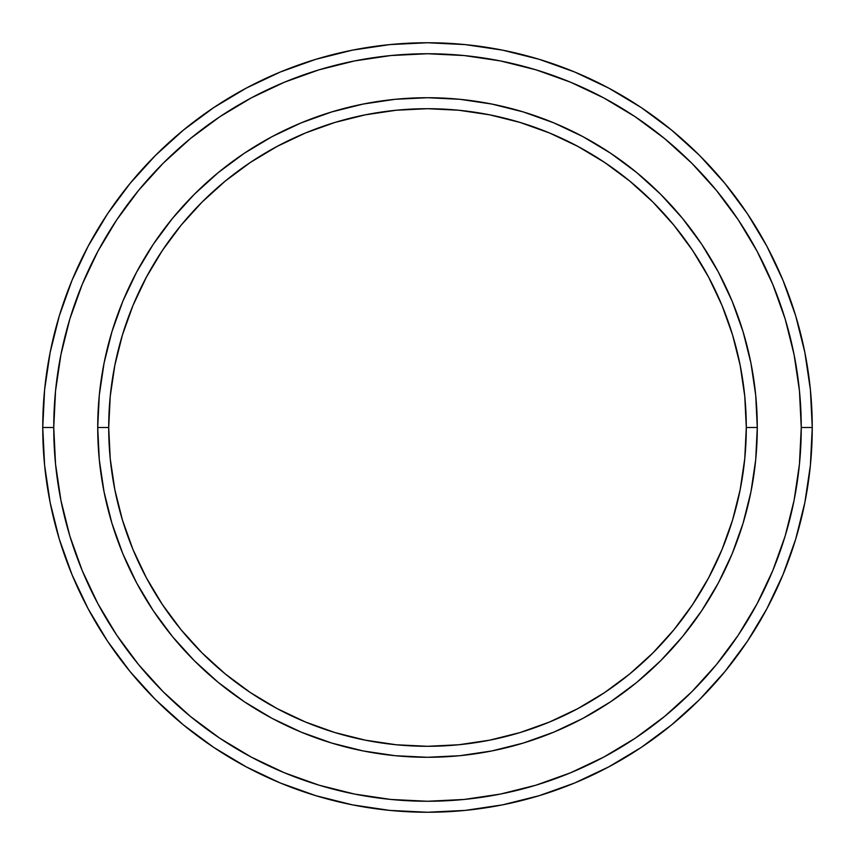 <?xml version="1.0" encoding="UTF-8"?>
<svg xmlns="http://www.w3.org/2000/svg" width="855" height="855" viewBox="0 0 855 855"><rect width="100%" height="100%" fill="white"/><g stroke="black" fill="none" stroke-linecap="round" stroke-linejoin="round"><path stroke-width="1.28" d="M97.716 427.5L108.703 427.5A318.797 318.797 0 0 1 427.5 108.703A318.797 318.797 0 0 1 746.297 427.5L757.284 427.5A329.784 329.784 0 0 0 427.5 97.716A329.784 329.784 0 0 0 97.716 427.5A329.784 329.784 0 0 1 427.5 97.716A329.784 329.784 0 0 1 757.284 427.5A329.784 329.784 0 0 1 427.5 757.284A329.784 329.784 0 0 1 97.716 427.5L99.298 395.17L104.054 363.161L111.92 331.772L122.821 301.291L136.65 272.04L153.291 244.284L172.571 218.282L194.309 194.309L218.282 172.571L244.284 153.291L272.04 136.65L301.291 122.821L331.772 111.92L363.161 104.054L395.17 99.298L427.5 97.716L459.83 99.298L491.839 104.054L523.228 111.92L553.709 122.821L582.96 136.65L610.716 153.291L636.719 172.571L660.691 194.309L682.429 218.282L701.709 244.284L718.35 272.04L732.179 301.291L743.081 331.772L750.947 363.161L755.702 395.17L757.284 427.5L755.702 459.83L750.947 491.839L743.081 523.228L732.179 553.709L718.35 582.96L701.709 610.716L682.429 636.719L660.691 660.691L636.719 682.429L610.716 701.709L582.96 718.35L553.709 732.179L523.228 743.081L491.839 750.947L459.83 755.702L427.5 757.284L395.17 755.702L363.161 750.947L331.772 743.081L301.291 732.179L272.04 718.35L244.284 701.709L218.282 682.429L194.309 660.691L172.571 636.719L153.291 610.716L136.65 582.96L122.821 553.709L111.92 523.228L104.054 491.839L99.298 459.83L97.716 427.5A329.784 329.784 0 0 0 427.5 757.284A329.784 329.784 0 0 0 757.284 427.5L746.297 427.5L744.758 396.25L740.163 365.309L732.564 334.957L722.026 305.502L708.645 277.223L692.571 250.387L673.932 225.26L652.921 202.079L629.74 181.068L604.613 162.429L577.777 146.355L549.498 132.974L520.043 122.436L489.691 114.837L458.75 110.242L427.5 108.703L396.25 110.242L365.309 114.837L334.957 122.436L305.502 132.974L277.223 146.355L250.387 162.429L225.26 181.068L202.079 202.079L181.068 225.26L162.429 250.387L146.355 277.223L132.974 305.502L122.436 334.957L114.837 365.309L110.242 396.25L108.703 427.5L110.242 458.75L114.837 489.691L122.436 520.043L132.974 549.498L146.355 577.777L162.429 604.613L181.068 629.74L202.079 652.921L225.26 673.932L250.387 692.571L277.223 708.645L305.502 722.026L334.957 732.564L365.309 740.163L396.25 744.758L427.5 746.297L458.75 744.758L489.691 740.163L520.043 732.564L549.498 722.026L577.777 708.645L604.613 692.571L629.74 673.932L652.921 652.921L673.932 629.74L692.571 604.613L708.645 577.777L722.026 549.498L732.564 520.043L740.163 489.691L744.758 458.75L746.297 427.5A318.797 318.797 0 0 1 427.5 746.297A318.797 318.797 0 0 1 108.703 427.5L97.716 427.5M42.75 427.5L53.747 427.5A373.753 373.753 0 0 1 427.5 53.747A373.753 373.753 0 0 1 801.253 427.5L812.25 427.5A384.75 384.75 0 0 0 427.5 42.75A384.75 384.75 0 0 0 42.75 427.5A384.75 384.75 0 0 1 427.5 42.75A384.75 384.75 0 0 1 812.25 427.5A384.75 384.75 0 0 1 427.5 812.25A384.75 384.75 0 0 1 42.75 427.5L44.599 389.784L50.146 352.442L59.316 315.816L72.034 280.258L88.183 246.133L107.591 213.739L130.088 183.419L155.439 155.439L183.419 130.088L213.739 107.591L246.133 88.183L280.258 72.034L315.816 59.316L352.442 50.146L389.784 44.599L427.5 42.75L465.216 44.599L502.558 50.146L539.184 59.316L574.742 72.034L608.867 88.183L641.261 107.591L671.581 130.088L699.561 155.439L724.912 183.419L747.409 213.739L766.817 246.133L782.966 280.258L795.684 315.816L804.854 352.442L810.401 389.784L812.25 427.5L810.401 465.216L804.854 502.558L795.684 539.184L782.966 574.742L766.817 608.867L747.409 641.261L724.912 671.581L699.561 699.561L671.581 724.912L641.261 747.409L608.867 766.817L574.742 782.966L539.184 795.684L502.558 804.854L465.216 810.401L427.5 812.25L389.784 810.401L352.442 804.854L315.816 795.684L280.258 782.966L246.133 766.817L213.739 747.409L183.419 724.912L155.439 699.561L130.088 671.581L107.591 641.261L88.183 608.867L72.034 574.742L59.316 539.184L50.146 502.558L44.599 465.216L42.75 427.5A384.75 384.75 0 0 0 427.5 812.25A384.75 384.75 0 0 0 812.25 427.5L801.253 427.5L799.457 390.863L794.071 354.579L785.168 319.001L772.802 284.469L757.124 251.317L738.271 219.853L716.415 190.387L691.791 163.209L664.613 138.585L635.147 116.729L603.683 97.876L570.531 82.198L536 69.832L500.421 60.929L464.137 55.543L427.5 53.747L390.863 55.543L354.579 60.929L319.001 69.832L284.469 82.198L251.317 97.876L219.853 116.729L190.387 138.585L163.209 163.209L138.585 190.387L116.729 219.853L97.876 251.317L82.198 284.469L69.832 319.001L60.929 354.579L55.543 390.863L53.747 427.5L55.543 464.137L60.929 500.421L69.832 536L82.198 570.531L97.876 603.683L116.729 635.147L138.585 664.613L163.209 691.791L190.387 716.415L219.853 738.271L251.317 757.124L284.469 772.802L319.001 785.168L354.579 794.071L390.863 799.457L427.5 801.253L464.137 799.457L500.421 794.071L536 785.168L570.531 772.802L603.683 757.124L635.147 738.271L664.613 716.415L691.791 691.791L716.415 664.613L738.271 635.147L757.124 603.683L772.802 570.531L785.168 536L794.071 500.421L799.457 464.137L801.253 427.5A373.753 373.753 0 0 1 427.5 801.253A373.753 373.753 0 0 1 53.747 427.5L42.75 427.5M104.054 491.839L106.009 501.019M491.839 750.947L501.019 748.991M750.947 363.161L748.991 353.981M363.161 104.054L353.981 106.009"/></g></svg>
